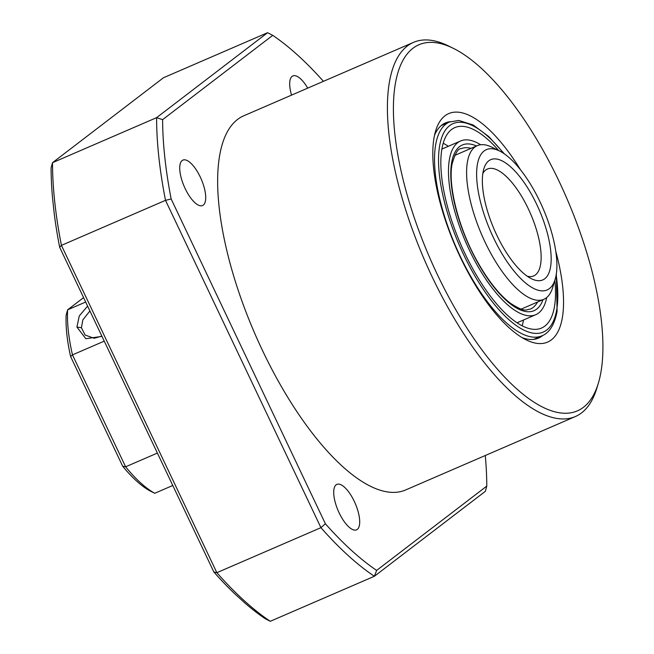 <?xml version="1.0" encoding="UTF-8"?>
<svg xmlns="http://www.w3.org/2000/svg" width="654" height="654" viewBox="0 0 654 654"><rect width="100%" height="100%" fill="white"/><g stroke="black" fill="none" stroke-linecap="round" stroke-linejoin="round"><path stroke-width="0.98" d="M101.975 336.377L85.821 338.715L76.919 327.057L79.265 315.98L87.603 306.105M89.9 310.944L82.837 319.92L81.423 327.736L85.11 335.052L94.135 338.273L101.861 336.131M122.715 466.277L125.625 466.801A119.396 44.709 66.6 0 0 154.736 493.279L149.529 490.672A115.022 43.074 -113.4 0 1 122.715 466.277L70.624 356.577L72.48 354.877L125.625 466.801L157.385 453.067M172.779 485.481L154.736 493.279M83.573 297.627L67.624 309.832L85.666 302.034M70.624 356.577A115.022 43.074 -113.4 0 1 66.863 334.439A115.022 43.074 -113.4 0 1 66.152 315.081L67.624 309.832A119.396 44.709 66.6 0 0 68.318 330.777A119.396 44.709 66.6 0 0 72.48 354.877L104.239 341.143M533.231 288.226A76.444 28.621 66.6 0 0 555.132 279.389A76.444 28.621 66.6 0 0 543.311 209.092A76.444 28.621 66.6 0 0 500.285 151.376A76.444 28.621 66.6 0 0 499.607 151.025A76.444 28.621 66.6 0 0 480.314 201.219A76.444 28.621 66.6 0 0 533.231 288.226M555.132 279.389L552.589 287.752A83.72 31.351 -113.4 0 1 543.801 299.319A83.72 31.351 -113.4 0 1 528.604 297.423A83.72 31.351 -113.4 0 1 475.303 218.076A83.72 31.351 -113.4 0 1 477.33 145.638A83.72 31.351 -113.4 0 1 491.775 147.158L499.607 151.025M530.876 278.449A65.523 24.533 -113.4 0 1 493.999 228.974A65.523 24.533 -113.4 0 1 483.87 168.716A65.523 24.533 -113.4 0 1 502.64 161.146A65.523 24.533 -113.4 0 1 548.003 235.726A65.523 24.533 -113.4 0 1 531.465 278.743A65.523 24.533 -113.4 0 1 530.876 278.449M527.312 276.258A58.239 21.811 66.6 0 0 533.689 275.931A58.239 21.811 66.6 0 0 535.095 225.54A58.239 21.811 66.6 0 0 498.013 170.342A58.239 21.811 66.6 0 0 487.443 169.026A58.239 21.811 66.6 0 0 482.84 173.449M480.608 144.747A94.642 35.439 66.6 0 0 460.604 140.978A94.642 35.439 66.6 0 0 449.404 159.47A94.642 35.439 66.6 0 0 476.414 263.783A94.642 35.439 66.6 0 0 535.749 314.705A94.642 35.439 66.6 0 0 546.703 297.537M498.716 150.583A109.202 40.891 66.6 0 0 454.816 127.612A109.202 40.891 66.6 0 0 441.9 148.957A109.202 40.891 66.6 0 0 473.063 269.309A109.202 40.891 66.6 0 0 541.528 328.063A109.202 40.891 66.6 0 0 554.453 306.726A109.202 40.891 66.6 0 0 554.845 280.345M522.178 325.831A109.202 40.891 66.6 0 0 523.47 320.125A109.202 40.891 66.6 0 0 523.494 320.002M448.342 146.275A109.202 40.891 66.6 0 0 443.191 143.251M522.072 337.619A117.205 43.892 66.6 0 0 538.512 338.093A117.205 43.892 66.6 0 0 542.763 335.437M555.777 251.316A124.489 46.614 -113.4 0 1 526.11 339.835A124.489 46.614 -113.4 0 1 460.187 256.916A124.489 46.614 -113.4 0 1 435.678 130.784A124.489 46.614 -113.4 0 1 520.51 169.787M559.047 181.248A199.47 74.695 66.6 0 0 453.41 48.38A199.47 74.695 66.6 0 0 437.305 274.435A199.47 74.695 66.6 0 0 598.304 383.35A199.47 74.695 66.6 0 0 559.047 181.248M598.304 383.35L596.783 388.362A203.844 76.33 -113.4 0 1 575.389 416.533A203.844 76.33 -113.4 0 1 432.253 277.059A203.844 76.33 -113.4 0 1 413.524 42.363A203.844 76.33 -113.4 0 1 448.709 46.058L453.41 48.38M575.389 416.533L405.627 489.969A203.844 76.33 -113.4 0 1 262.491 350.495A203.844 76.33 -113.4 0 1 243.77 115.791L413.524 42.363M213.866 572.013A308.672 115.578 -113.4 0 0 234.761 593.799L244.89 603.013A308.672 115.578 -113.4 0 0 265.132 618.651L270.282 621.3A313.045 117.213 66.6 0 1 216.85 572.691L213.866 572.013L59.645 247.22A308.672 115.578 -113.4 0 1 54.225 213.588L52.533 197.909A308.672 115.578 -113.4 0 1 51.094 167.89L52.516 162.683A313.045 117.213 66.6 0 0 61.427 245.364L59.645 247.22M354.264 501.332A24.754 9.27 -113.4 0 1 356.536 529.83A24.754 9.27 -113.4 0 1 339.156 512.891A24.754 9.27 -113.4 0 1 336.884 484.393A24.754 9.27 -113.4 0 1 354.264 501.332M200.279 177.038A24.754 9.27 -113.4 0 1 202.552 205.536A24.754 9.27 -113.4 0 1 185.172 188.597A24.754 9.27 -113.4 0 1 182.899 160.099A24.754 9.27 -113.4 0 1 200.279 177.038M163.508 77.728L52.516 162.683L156.6 117.655L267.592 32.7L163.508 77.728M291.553 95.124A24.754 9.27 -113.4 0 1 292.861 75.929A24.754 9.27 -113.4 0 1 307.732 88.118M61.427 245.364L216.85 572.691L320.934 527.664L165.511 200.345L61.427 245.364M165.511 200.345A313.045 117.213 -113.4 0 1 156.6 117.655L162.617 119.649A308.672 115.578 66.6 0 0 171.16 198.98L165.511 200.345M171.16 198.98L325.39 523.772L320.934 527.664A313.045 117.213 -113.4 0 0 374.366 576.272L376.647 570.411L486.78 486.11L485.358 491.317L374.366 576.272L270.282 621.3M325.39 523.772A308.672 115.578 66.6 0 0 376.647 570.411M486.78 486.11A308.672 115.578 66.6 0 0 485.284 455.511M323.428 81.333A308.672 115.578 66.6 0 0 272.743 35.349L267.592 32.7M272.743 35.349L162.617 119.649M450.287 121.66A117.205 43.892 66.6 0 0 445.448 122.944A117.205 43.892 66.6 0 0 434.534 135.247M76.919 327.057L81.423 327.736M471.035 148.36A87.358 32.708 66.6 0 0 461.013 148.728C458.078 148.344 455.086 153.494 452.045 164.195C447.81 185.793 458.716 228.687 477.453 261.723C488.309 280.967 499.362 294.848 510.586 303.366C525.612 312.996 525.791 309.53 530.378 309.089A87.358 32.708 66.6 0 0 537.514 302.042M543.016 299.663A90.277 33.804 -113.4 0 1 485.914 276.086A90.277 33.804 -113.4 0 1 451.652 162.625A90.277 33.804 -113.4 0 1 476.537 145.981M503.588 153.347A113.567 42.526 66.6 0 0 439.643 145.801A113.567 42.526 66.6 0 0 486.731 294.316A113.567 42.526 66.6 0 0 556.701 309.882A113.567 42.526 66.6 0 0 556.17 274.901M533.738 339.369L541.937 335.821A116.477 43.614 -113.4 0 1 468.91 273.151A116.477 43.614 -113.4 0 1 435.67 144.763A116.477 43.614 -113.4 0 1 449.453 122.004L458.83 120.45L473.194 125.004L488.849 136.653L504.414 153.903M543.801 299.319L521.173 309.113M477.33 145.638L454.694 155.431M441.875 149.079L460.604 140.978M541.937 335.821C546.564 334.088 553.791 328.594 557.094 311.443L556.333 273.92M441.254 125.552L449.453 122.004M517.028 322.798L535.749 314.705"/></g></svg>

